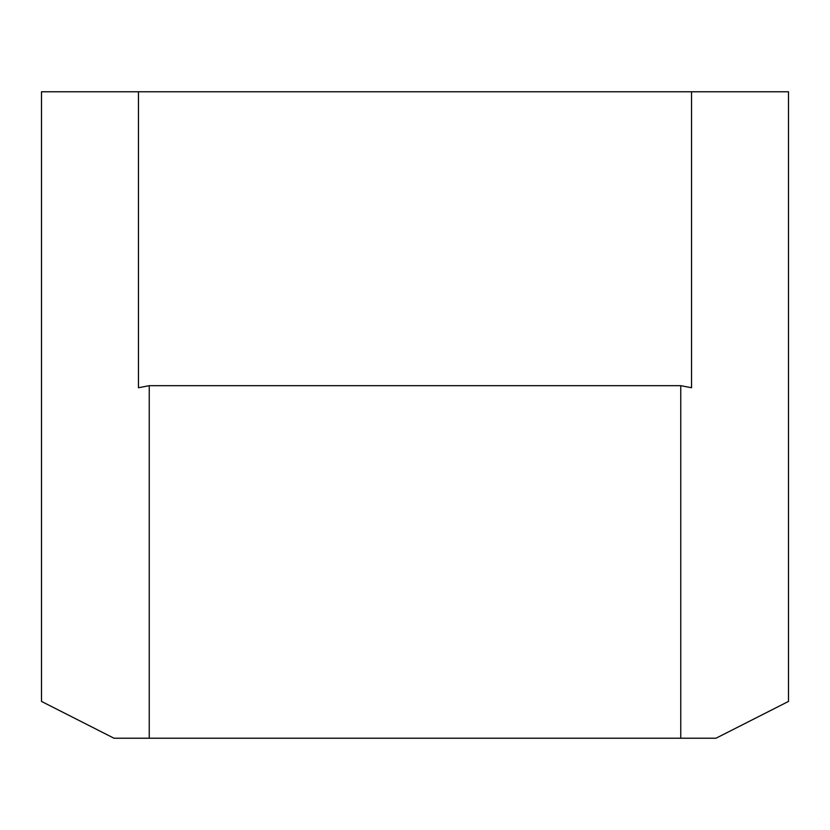 <?xml version="1.0" encoding="UTF-8"?>
<svg xmlns="http://www.w3.org/2000/svg" width="830" height="830" viewBox="0 0 830 830"><rect width="100%" height="100%" fill="white"/><g stroke="black" fill="none" stroke-linecap="round" stroke-linejoin="round"><path stroke-width="1.25" d="M691.535 91.777L41.5 91.777L41.5 701.423L113.99 738.223L680.756 738.223L680.756 385.68L691.535 387.745L691.535 91.777L788.5 91.777L788.5 701.423L716.01 738.223L680.756 738.223M138.465 91.777L138.465 387.745L149.244 385.68L149.244 738.223M149.244 385.68L680.756 385.68"/></g></svg>
